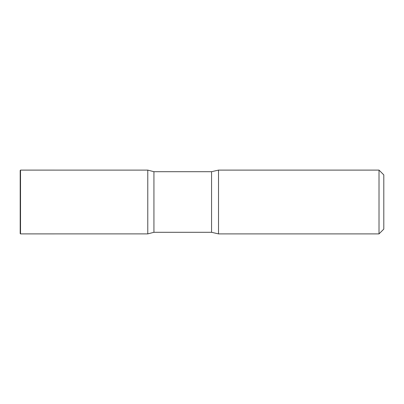 <?xml version="1.0" encoding="UTF-8"?>
<svg xmlns="http://www.w3.org/2000/svg" width="404" height="404" viewBox="0 0 404 404"><rect width="100%" height="100%" fill="white"/><g stroke="black" fill="none" stroke-linecap="round" stroke-linejoin="round"><path stroke-width="0.61" d="M379.018 170.104L379.018 233.896L383.8 229.108L383.8 174.892L379.018 170.104L218.519 170.104L211.57 171.7L153.934 171.7L147.778 170.114L147.778 233.886L147.778 170.114L20.518 170.104L20.518 233.896L20.2 233.578L20.2 170.422L20.518 170.104M379.018 233.896L218.519 233.896L211.57 232.3L153.934 232.3L153.934 171.7M218.519 233.896L218.519 170.104M211.57 232.3L211.57 171.7M153.934 232.3L147.778 233.886L20.518 233.896"/></g></svg>
